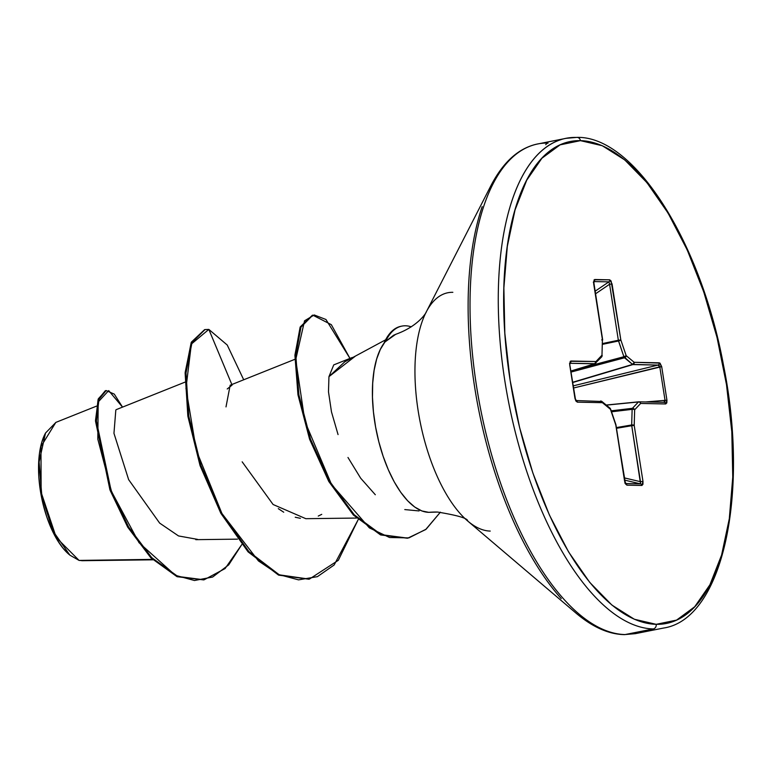 <?xml version="1.0" encoding="UTF-8"?>
<svg xmlns="http://www.w3.org/2000/svg" width="772" height="772" viewBox="0 0 772 772"><rect width="100%" height="100%" fill="white"/><g stroke="black" fill="none" stroke-linecap="round" stroke-linejoin="round"><path stroke-width="1.16" d="M96.5 406.14L55.816 422.409L40.964 446.544L41.128 492.295L56.269 537.544L79.072 560.414L152.412 559.382L79.072 560.414L69.876 555.136L52.834 530.818L41.881 496.415L39.102 461.994L45.509 433.044L55.902 422.38M44.815 434.404A69.856 30.185 78.7 0 0 41.495 497.052A69.856 30.185 78.7 0 0 68.428 553.9A69.856 30.185 78.7 0 0 69.403 554.73M561.109 139.607A249.665 107.868 78.7 0 0 507.879 398.439A249.665 107.868 78.7 0 0 653.286 628.939A3.976 3.571 -88.8 0 0 656.19 624.326A245.679 106.15 -101.3 0 1 510.128 380.287A245.679 106.15 -101.3 0 1 580.447 140.649A3.976 3.571 -88.8 0 0 577.06 137.377A3.976 3.571 91.2 0 1 580.447 140.649A245.679 106.15 -101.3 0 1 726.5 384.688A245.679 106.15 -101.3 0 1 656.19 624.326A3.976 3.571 91.2 0 1 653.286 628.939A249.665 107.868 -101.3 0 1 504.859 380.953A249.665 107.868 -101.3 0 1 576.317 137.435A3.976 3.571 91.2 0 1 577.06 137.377M548.072 143.061A3.976 3.571 -88.8 0 0 545.765 144.702A3.976 3.571 91.2 0 1 548.072 143.061A249.665 107.868 78.7 0 0 476.613 386.579A249.665 107.868 78.7 0 0 625.04 634.565L653.286 628.939L625.04 634.565A249.665 107.868 -101.3 0 1 479.634 404.055A249.665 107.868 -101.3 0 1 532.863 145.223M482.182 206.626A248.497 107.366 78.7 0 0 561.244 598.609A248.497 107.366 -101.3 0 1 482.182 206.626M430.564 512.28L437.618 512.058C457.892 515.407 467.919 518.388 467.687 521.003L576.182 613.267C592.703 627.182 608.751 634.304 624.345 634.623A3.976 3.571 -88.8 0 0 625.04 634.565A3.976 3.571 91.2 0 1 624.336 634.623L635.279 633.667L663.524 628.051C722.573 619.289 749.651 494.698 723.528 365.33C700.754 241.501 634.217 136.017 577.012 137.377L566.079 138.333L537.833 143.949C519.122 147.713 503.527 161.541 491.05 185.415L426.144 312.197C427.041 311.058 419.843 325.475 396.364 334.073M452.846 292.318A121.272 52.399 78.7 0 0 421.811 322.542A121.272 52.399 78.7 0 0 460.401 513.843A121.272 52.399 78.7 0 0 490.23 531.078M385.604 339.815L344.766 361.817L328.949 376.649L328.486 391.809L331.477 411.881L338.059 434.588M347.979 457.478L360.669 478.196L375.308 494.736M430.689 512.27L428.74 512.338A106.053 95.207 91.2 0 1 437.734 512.058A106.053 95.207 -88.8 0 0 428.74 512.338A90.768 39.218 -101.3 0 1 378.849 441.902A90.768 39.218 -101.3 0 1 384.929 341.986L395.689 334.315M79.072 560.414L82.575 560.655M115.819 410.028L113.957 433.324L128.635 479.634L159.65 523.098L178.525 535.942L197.545 539.367M294.846 359.327L230.162 385.199L226.003 406.892M242.167 461.83L273.095 504.502L305.808 518.688L356.432 518.06M352.283 357.484L333.745 364.895L328.949 376.649L355.052 356.394M231.851 384.524L208.845 329.412L227.229 345.026L243.711 379.785L227.229 345.026L208.845 329.412L191.359 344.061L185.955 388.355L196.3 450.346L221.921 513.486L258.427 560.916L278.547 574.484L298.552 579.868L317.408 576.655L334.131 564.998L358.16 519.691L338.329 560.298L309.331 579.135L279.29 574.831L248.873 551.584L221.728 513.139L200.981 465.535L188.783 416.224L186.004 372.934L192.045 342.43L205.014 329.576L208.845 329.412L231.851 384.524M241.771 544.598L228.705 564.872L212.609 577.051L194.467 580.505L175.389 575.323L139.008 542.687L111.544 491.561L97.822 439.181L98.198 401.971L108.678 390.603L122.526 407.124L114.295 394.125L106.189 390.555L98.98 399.278L96.404 421.029L111.023 490.201L128.673 527.122L151.717 557.635L177.821 576.443L204.069 579.811L225.077 568.578L241.771 544.598M88.124 560.617L82.932 560.694L88.124 560.617M204.069 579.811L176.942 576.616L150.839 557.809L127.795 527.295L110.145 490.374L95.535 421.213L98.102 399.452L105.31 390.728L106.189 390.555M88.799 560.607L82.932 560.694L88.799 560.607M105.754 390.661L98.324 398.815L95.525 420.306L109.913 489.757L127.641 527.025L150.849 557.828L177.184 576.713L203.634 579.897M421.811 322.542A121.272 52.399 78.7 0 0 460.401 513.843M428.74 512.338L421.84 510.939L414.738 507.04L407.635 500.767L400.726 492.285L394.222 481.834L388.306 469.723L383.134 456.281L378.849 441.902L375.597 426.984L373.445 411.949L372.471 397.233L372.693 383.25L374.102 370.386L376.668 359.019L380.307 349.465L384.929 341.986L393.575 335.241L396.49 334.025M580.447 140.649L602.276 145.725L624.731 159.9L646.936 182.626L668.041 213.043L687.234 249.964L703.774 291.97L717.034 337.47L726.5 384.688L731.817 431.828L732.763 477.067L729.308 518.678L721.598 555.049L709.912 584.79L694.703 606.763L676.571 620.109L656.19 624.326L634.352 619.25L611.907 605.074L589.702 582.349L568.597 551.941L549.403 515.021L532.863 473.004L519.595 427.514L510.128 380.287L504.82 333.157L503.875 287.908L507.32 246.307L515.04 209.926L526.726 180.185L541.925 158.221L560.067 144.866L580.447 140.649M570.875 371.052L594.797 363.786A1.988 0.868 -106.9 0 1 594.681 363.795L570.875 371.033L594.681 363.795L595.984 361.528L570.933 361.016L569.697 364.78L574.947 398.333L577.379 402.164A1.988 1.785 -88.8 0 0 576.018 400.572A1.988 1.785 91.2 0 1 577.379 402.164L602.421 402.675A1.988 1.785 -88.8 0 0 600.51 401.044A1.988 1.785 91.2 0 1 602.421 402.675A1.988 1.583 -50.4 0 0 601.938 401.488A1.988 1.583 129.6 0 1 602.421 402.675L610.449 409.305L615.805 425.034L625.523 483.938L626.912 485.154L641.918 485.463L642.941 484.295L642.979 481.4L634.208 425.411L634.661 409.797L640.654 403.447L665.705 403.959L666.825 402.878L666.94 400.195L661.691 366.652L660.012 363.12L634.208 362.309L626.188 355.67L620.833 339.941L611.115 281.037L609.716 279.821L594.112 279.811L593.658 283.585L602.421 339.574L601.977 355.178L595.984 361.528L570.276 361.296L569.697 364.78L574.947 398.333L575.902 401.035L577.379 402.164L602.421 402.675L610.449 409.305L615.805 425.034L624.577 481.024L626.912 485.154L641.918 485.463L642.979 481.4L634.208 425.411L634.661 409.797L640.654 403.447L665.705 403.959L666.94 400.195L661.691 366.652L659.259 362.811A1.988 1.785 91.2 0 1 657.956 365.088L632.915 364.577L572.679 382.536L632.915 364.577A1.988 0.811 -106.6 0 1 632.558 364.423L624.529 357.783L571.039 372.075L624.529 357.783A1.988 0.724 -105 0 1 623.892 356.722L618.536 340.992L602.527 344.341L618.536 340.992A1.988 0.695 -101.8 0 1 618.353 340.249L609.581 284.26L595.463 293.842L609.581 284.26L618.353 340.249L602.546 343.55L618.353 340.249L623.892 356.722L575.497 369.643L623.892 356.722L632.558 364.423L572.641 382.285L632.558 364.423L657.956 365.088L659.201 365.532L659.79 366.854L573.528 388.007L661.691 366.652L659.79 366.854L665.049 400.398L659.79 366.854L657.956 365.088A1.988 1.785 -88.8 0 0 659.259 362.811L634.208 362.309A1.988 1.785 91.2 0 1 632.915 364.577L634.208 362.309L632.558 364.423A1.988 1.583 -50.4 0 0 634.208 362.309L626.188 355.67A1.988 1.583 129.6 0 1 624.529 357.783L626.188 355.67L623.892 356.722A1.988 0.531 -18.8 0 0 626.188 355.67L620.833 339.941A1.988 0.531 161.2 0 1 618.536 340.992L620.833 339.941L618.353 340.249L620.833 339.941L612.061 283.951L609.581 284.26L612.061 283.951L609.716 279.821A1.988 1.785 91.2 0 1 608.915 281.848L593.851 281.587L608.915 281.848L609.581 284.26L608.915 281.848A1.988 1.785 -88.8 0 0 609.716 279.821L594.71 279.522A1.988 1.785 91.2 0 1 593.909 281.548A1.988 1.785 -88.8 0 0 594.71 279.522L593.658 283.585L602.652 339.979A1.988 0.84 -178.3 0 0 602.421 339.574L601.977 355.178A1.988 0.84 1.7 0 1 602.199 355.593L601.658 356.896L600.983 357.311L601.977 355.178L595.984 361.528A1.988 1.718 43.4 0 1 595.666 363.245L595.048 363.641M321.741 514.345L318.247 516.072M300.385 518.33L295.242 517.23M283.729 512.212L278.287 508.642M227.209 388.992L232.092 385.103M349.967 358.411L325.948 319.492L314.233 314.957L304.554 320.795L295.724 359.665L304.901 421.387L331.516 484.459L369.354 527.884L389.551 537.505L408.87 537.901L426.144 529.177L440.387 512.174L425.681 529.553L407.78 538.142L381.31 534.658L354.213 514.779L329.654 481.284L310.508 439.143L298.889 394.83L295.801 355.342L300.964 327.154L312.795 315.15L331.323 324.674L349.967 358.411M205.014 329.576L191.176 342.604L185.126 373.108L187.905 416.397L200.102 465.709L220.85 513.312L248.005 551.758L278.412 575.005L309.331 579.135M312.795 315.15L300.086 327.328L294.923 355.525L298.011 395.003L309.63 439.316L328.775 481.458L353.335 514.953L380.432 534.832L407.78 538.142M407.346 538.219L380.741 534.967L353.479 515.107L328.766 481.438L309.533 439.027L297.924 394.463L294.952 354.879L300.308 326.826L312.361 315.246M308.887 579.222L278.711 575.15L248.13 551.903L220.831 513.264L199.996 465.381L187.818 415.838L185.155 372.451L191.398 342.102L204.57 329.663M411.273 326.836A87.41 37.77 78.7 0 0 385.44 341.745A87.41 37.77 -101.3 0 1 402.077 326.073A87.41 37.77 -101.3 0 1 411.273 326.836M401.199 326.247A87.41 37.77 78.7 0 0 383.964 343.27A87.41 37.77 -101.3 0 1 401.459 326.199M45.094 433.845L41.775 442.298L39.584 452.643L38.6 464.474L38.87 477.337L40.376 490.741L43.068 504.174L46.841 517.105L51.55 529.052L57.003 539.551L63.005 548.197L69.316 554.663M595.058 291.256L608.915 281.848L595.058 291.256M594.681 363.795A1.988 1.785 -88.8 0 0 595.984 361.528L594.681 363.795L569.881 363.294L594.99 363.66M625.658 483.562L640.557 483.87L624.635 480.116L640.557 483.87A1.988 1.785 91.2 0 1 641.918 485.463A1.988 1.785 -88.8 0 0 640.557 483.87L625.658 483.562M624.278 477.878L640.499 481.699L631.737 425.71L616.519 428.306L631.737 425.71A1.988 0.704 -99.7 0 1 631.679 424.967L632.133 409.353L611.52 411.794L632.133 409.353A1.988 0.743 -96.8 0 1 632.442 408.311L638.434 401.961L606.348 405.136L638.434 401.961A1.988 0.84 -95.7 0 1 638.705 401.816A1.988 0.84 -95.7 0 1 638.743 401.816A1.988 1.785 91.2 0 1 640.654 403.447A1.988 1.785 -88.8 0 0 638.743 401.816A1.988 0.84 84.3 0 0 638.705 401.816A1.988 0.84 84.3 0 0 638.434 401.961A1.988 1.718 43.4 0 1 640.654 403.447A1.988 1.718 -136.6 0 0 638.434 401.961L632.442 408.311L611.192 410.829L632.442 408.311A1.988 1.718 43.4 0 1 634.661 409.797A1.988 1.718 -136.6 0 0 632.442 408.311A1.988 0.743 83.2 0 0 632.133 409.353A1.988 0.84 1.7 0 1 634.661 409.797A1.988 0.84 -178.3 0 0 632.133 409.353L631.679 424.967L616.403 427.572L631.679 424.967A1.988 0.84 1.7 0 1 634.208 425.411A1.988 0.84 -178.3 0 0 631.679 424.967A1.988 0.704 80.3 0 0 631.737 425.71L634.208 425.411L631.737 425.71L640.557 483.87L640.499 481.699L642.979 481.4L640.499 481.699L624.278 477.878M663.795 402.328A1.988 1.785 91.2 0 1 663.997 402.318A1.988 1.785 -88.8 0 0 663.795 402.328L665.049 400.398L666.94 400.195L645.614 401.951L665.049 400.398L664.866 401.749M573.2 385.875L657.956 365.088L573.2 385.875M638.656 401.826L606.232 405.039L638.705 401.816L663.988 402.318M593.311 282.195L593.909 281.548L593.311 282.195M625.542 483.562L624.751 482.925M663.997 402.318A1.988 1.785 91.2 0 1 665.705 403.959A1.988 1.785 -88.8 0 0 663.997 402.318M625.696 483.61A1.988 1.785 91.2 0 1 626.912 485.154A1.988 1.785 -88.8 0 0 625.696 483.61M625.484 483.552L624.596 481.168M602.421 339.574L601.687 339.912L602.421 339.574L601.977 355.178L601.292 356.259M624.78 481.072L615.931 424.745A1.988 0.531 161.2 0 1 615.805 425.034A1.988 0.531 -18.8 0 0 615.931 424.735L610.575 409.015A1.988 0.531 161.2 0 1 610.449 409.305A1.988 0.531 -18.8 0 0 610.575 409.006A1.988 0.531 -18.8 0 0 610.411 408.89M594.797 363.786L601.658 356.896A1.988 1.718 -136.6 0 0 601.977 355.178M608.896 407.828A1.988 1.583 129.6 0 1 610.449 409.305A1.988 1.583 -50.4 0 0 609.957 408.127L601.928 401.488A1.988 1.583 -50.4 0 0 601.475 401.247M570.933 361.016A1.988 1.785 91.2 0 1 569.91 363.178A1.988 1.785 -88.8 0 0 570.933 361.016M69.876 555.136L68.93 554.335M45.509 433.044L44.988 434.047M404.789 509.578L419.061 510.939M81.755 560.704L152.856 559.816M116.215 409.642L184.933 382.159M195.779 539.667L237.486 539.145M401.903 326.102L401.025 326.276M602.633 339.612L593.697 281.616M610.575 409.015L609.957 408.127M601.928 401.488L575.661 400.523L569.562 363.284"/></g></svg>
